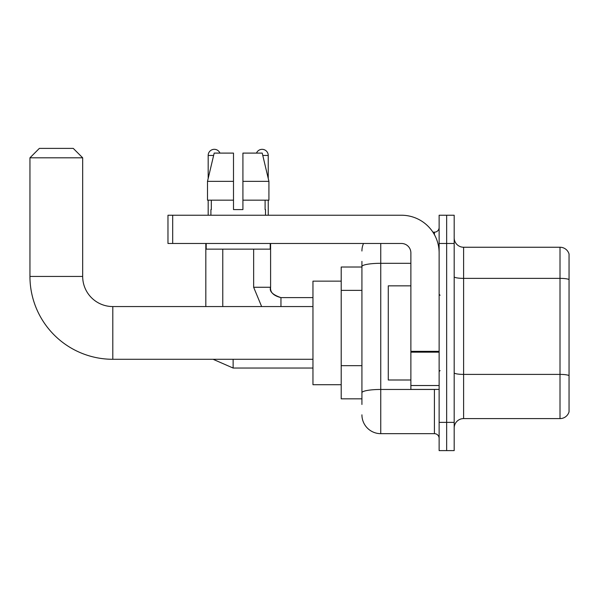 <?xml version="1.0" encoding="UTF-8"?>
<svg xmlns="http://www.w3.org/2000/svg" width="599" height="599" viewBox="0 0 599 599"><rect width="100%" height="100%" fill="white"/><g stroke="black" fill="none" stroke-linecap="round" stroke-linejoin="round"><path stroke-width="0.9" d="M361.923 404.475L361.923 266.57L361.923 267.019L341.205 267.019L341.205 398.829L361.923 398.829M439.127 422.362L439.127 450.613L446.659 450.613L446.659 422.362L446.659 450.613L454.184 450.613L454.184 422.362L446.659 422.362L446.659 243.479L446.659 422.362L439.127 422.362L439.127 243.479L446.659 243.479L446.659 215.236L446.659 243.479L454.184 243.479L454.184 422.362M454.184 243.479L454.184 215.236L439.127 215.236L439.127 243.479M380.754 243.479L380.754 433.661L434.417 433.661L434.417 389.41M432.92 232.18L434.417 232.18A4.71 4.71 0 0 0 439.127 227.478M361.923 396.006L361.923 392.734A18.831 3.272 180 0 1 380.754 389.462L434.417 389.462A4.71 0.816 0 0 0 436.05 389.41M410.877 263.305L380.754 263.305A18.831 3.272 180 0 0 361.923 266.57L361.923 261.366M439.127 438.371A4.71 4.71 0 0 0 434.417 433.661M361.923 251.011A18.831 18.831 0 0 1 363.496 243.479M380.754 433.661A18.831 18.831 0 0 1 361.923 414.83M454.184 428.015A9.412 9.412 0 0 1 463.604 418.596L560.013 418.596L560.013 247.245L463.604 247.245A9.412 9.412 0 0 1 454.184 237.833A9.412 9.412 0 0 0 463.604 247.245L463.604 418.596M569.05 254.028A9.412 9.412 0 0 0 560.013 247.245A9.412 9.412 0 0 1 569.05 254.028L569.05 411.82A9.412 9.412 0 0 1 560.013 418.596M569.05 279.673L569.05 375.58A9.412 1.632 180 0 0 560.013 374.397L463.604 374.397A9.412 1.632 -0 0 1 454.184 372.765M242.917 209.59L233.498 209.59L242.917 209.59L233.498 209.59L242.917 209.59L242.917 153.097L262.227 153.097L268.921 181.34L268.921 200.171L242.917 200.171M256.477 153.097A6.117 6.117 0 0 1 268.24 155.448L268.24 178.472L268.921 181.34L242.917 181.34M233.498 181.34L233.498 200.171L233.498 181.34L233.498 200.171L207.501 200.171L207.501 181.34L214.187 153.097L233.498 153.097L233.498 181.34L207.501 181.34L208.175 178.472L208.175 155.448L213.626 155.448M312.963 359.288L112.799 359.288A82.849 82.849 0 0 1 29.95 276.431L29.95 157.807L39.362 148.387L73.258 148.387L82.677 157.807L29.95 157.807M112.799 359.288L112.799 306.561A30.13 30.13 0 0 1 82.677 276.431L82.677 157.807M341.205 281.141L312.963 281.141L312.963 384.708L341.205 384.708M208.175 155.448A6.117 6.117 0 0 1 219.945 153.097M222.768 306.561L222.768 249.132M205.824 306.561L205.824 243.479M208.175 200.171L208.175 215.236M268.24 200.171L268.24 215.236M439.127 389.41L410.877 389.41L410.877 351.343L439.127 351.343M439.127 252.898A37.662 37.662 0 0 0 401.465 215.236L172.684 215.236L172.684 243.479L401.465 243.479A9.412 9.412 0 0 1 410.877 252.898L410.877 351.343M172.684 243.479L167.975 243.479L167.975 215.236L172.684 215.236M210.908 209.59L211.312 209.59L210.908 209.59L210.908 215.236M265.514 209.59L265.102 209.59L265.514 209.59L265.514 215.236M265.102 200.171L265.102 209.59M233.498 200.171L233.498 209.59M211.312 209.59L211.312 200.171M206.198 243.479L206.198 249.132L270.216 249.132L270.216 243.479M268.921 181.34L262.227 153.097M214.187 153.097L207.501 181.34M410.877 285.85L388.279 285.85L388.279 379.998L410.877 379.998M361.923 290.358L341.205 290.358M361.923 365.675L341.205 365.675M434.417 234.666L434.417 232.18M569.05 279.546A9.412 1.632 180 0 0 560.013 278.37L463.604 278.37A9.412 1.632 0 0 1 454.184 276.731M29.95 276.431L82.677 276.431M233.123 359.288L233.123 368.041L213.087 359.288M253.647 249.132L253.647 287.258L261.643 306.561L253.647 287.258L261.643 306.561L253.647 287.258L261.643 306.561L253.647 287.258L261.643 306.561L253.647 287.258L261.643 306.561L253.647 287.258L261.643 306.561L253.647 287.258L270.576 287.258M270.598 243.479L270.598 287.258C270.029 292.282 273.481 295.734 280.953 297.621C273.481 295.734 270.029 292.282 270.598 287.258C270.029 292.282 273.481 295.734 280.953 297.621C273.481 295.734 270.029 292.282 270.598 287.258C270.029 292.282 273.481 295.734 280.953 297.621C273.481 295.734 270.029 292.282 270.598 287.258C270.029 292.282 273.481 295.734 280.953 297.621C273.481 295.734 270.029 292.282 270.598 287.258C270.029 292.282 273.481 295.734 280.953 297.621C273.481 295.734 270.029 292.282 270.598 287.258C270.029 292.282 273.481 295.734 280.953 297.621L280.953 306.561M262.789 155.448L268.24 155.448M439.127 352.16L410.877 352.16M410.877 385.524L439.127 385.524M312.963 306.561L112.799 306.561M312.963 368.041L233.123 368.041M270.598 287.258C269.138 291.324 272.59 294.775 280.953 297.621L312.963 297.621M440.063 295.262L439.127 294.319M440.063 370.586L439.127 371.522"/></g></svg>

